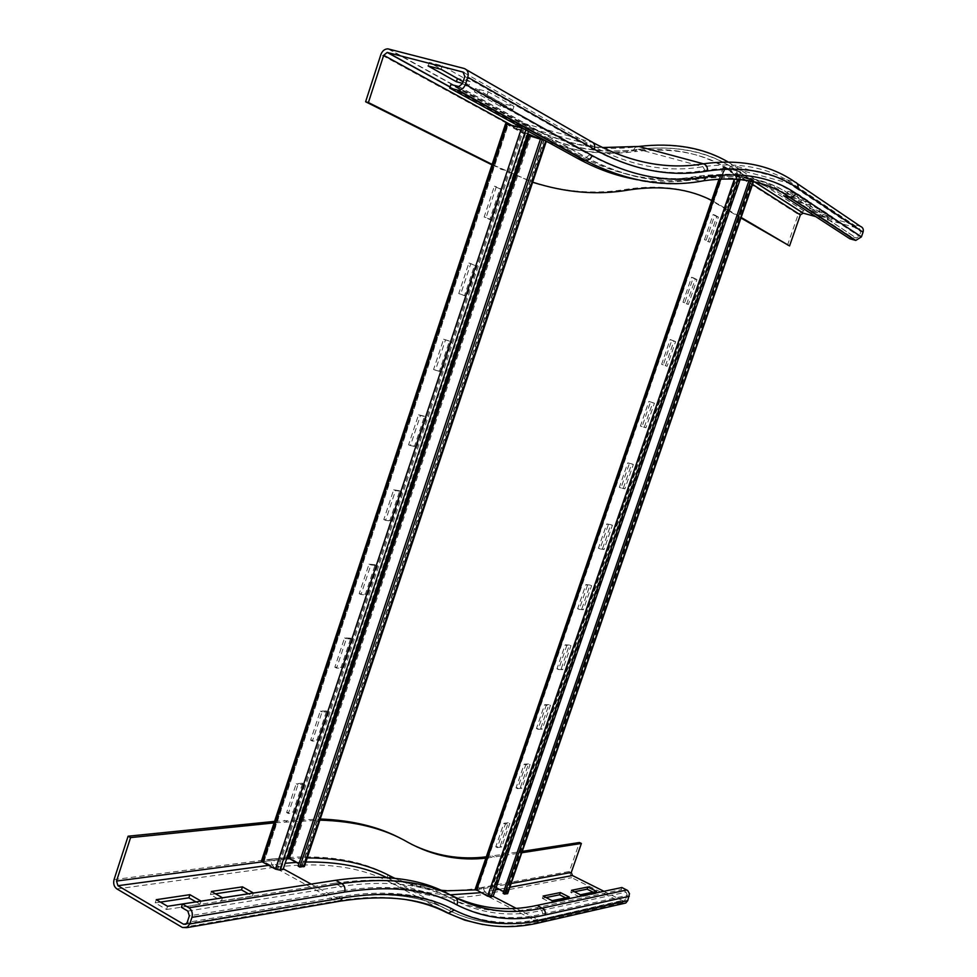 <?xml version="1.0" encoding="UTF-8"?>
<svg xmlns="http://www.w3.org/2000/svg" width="977" height="977" viewBox="0 0 977 977"><rect width="100%" height="100%" fill="white"/><g stroke="black" fill="none" stroke-linecap="round" stroke-linejoin="round"><path stroke-width="0.73" stroke-dasharray="4.88 3.66" d="M810.568 205.378L800.566 202.666L786.998 193.776L797.134 196.524L810.568 205.378L811.398 202.972L797.989 194.069L787.841 191.333L801.396 200.261L811.398 202.972M801.396 200.261L800.566 202.666M787.841 191.333L786.998 193.776M797.989 194.069L797.134 196.524M831.903 219.471L822.133 216.784L809.347 208.406L819.251 211.117L831.903 219.471L832.722 217.138L820.082 208.736L819.251 211.117M820.082 208.736L810.177 206.037L822.952 214.451L832.722 217.138M822.952 214.451L822.133 216.784M810.177 206.037L809.347 208.406M787.438 245.325L798.233 214.317L803.802 210.812L860.31 226.298M539.744 184.397C569.457 192.481 598.376 194.105 626.501 189.269C661.905 183.994 691.911 188.793 716.556 203.68L740.945 218.005M713.027 201.115L741.14 217.444M462.451 83.643L589.534 154.891L586.249 157.382L578.946 155.416C618.38 176.336 656.898 183.42 694.476 176.654C730.356 171.415 760.362 176.922 784.494 193.202L850.723 236.471L856.389 238.034L859.21 236.263L860.859 231.586L859.479 228.642L815.71 216.601M634.671 179.17C654.761 182.723 674.521 182.858 693.951 179.548C729.66 174.236 759.544 179.646 783.615 195.754M491.968 164.869L532.648 182.259M493.434 165.04L532.673 182.174M849.905 238.803L850.723 236.471M513.975 106.42L488.195 91.814L475.567 88.48L501.555 103.11L513.975 106.42L512.888 109.717L500.468 106.395L474.456 91.85L487.083 95.196L512.888 109.717M487.083 95.196L488.195 91.814M474.456 91.85L475.567 88.48M500.468 106.395L501.555 103.11M470.279 81.665L442.239 65.789L429.269 62.418L457.517 78.319L470.279 81.665L469.143 85.109L462.548 83.363M463.098 81.702L469.143 85.109M441.091 69.318L442.239 65.789M428.121 65.935L429.269 62.418M578.946 155.416L450.91 84.498M574.427 891.757L570.776 892.502L579.666 896.996L595.872 893.576L593.051 892.148M595.872 893.576L596.642 891.403M579.666 896.996L580.436 894.785M570.776 892.502L571.545 890.291M546.045 897.558L542.32 898.327L543.102 896.056M542.32 898.327L551.382 902.968L552.176 900.696M551.382 902.968L568.541 899.341L569.322 897.106M568.541 899.341L565.659 897.875M623.876 903.456L571.704 877.688L569.371 871.484L579.471 842.516M603.933 891.305L623.021 900.855L624.767 900.855L627.295 895.323L542.992 913.886C511.96 921.079 482.504 917.684 454.623 903.701C426.314 888.081 388.834 883.758 342.194 890.731L340.753 886.493L334.72 883.208C381.714 876.516 419.512 881.107 448.077 896.971C475.97 911.089 505.439 914.667 536.458 907.706L621.14 889.693L621.909 887.519M627.295 895.323L626.074 892.16L621.14 889.693M487.401 857.977L521.767 852.762M486.314 856.829L522.255 851.37M449.396 894.419L450.861 895.188M401.413 838.803L411.415 844.226M275.575 822.756L319.845 820.143M274.561 821.376L320.224 819.007M215.502 893.796L210.409 894.566L221.474 900.879L222.487 897.778M210.409 894.566L211.423 891.476M221.474 900.879L252.396 896.019L248.39 893.772M252.396 896.019L253.397 892.99M160.423 902.113L155.221 902.895L166.517 909.514L167.568 906.29M155.221 902.895L156.271 899.683M166.517 909.514L200.016 904.25L195.937 901.893M200.016 904.25L201.054 901.099M334.72 883.208L181.38 907.315M326.623 710.987L320.285 711.085L310.637 740.2L317.012 739.955L326.623 710.987L328.406 711.854L318.783 740.835L312.408 741.091L322.068 711.952L328.406 711.854M317.012 739.955L318.783 740.835M310.637 740.2L312.408 741.091M320.285 711.085L322.068 711.952M350.792 638.176L344.563 637.896L334.83 667.242L341.107 667.376L350.792 638.176L352.599 639.007L342.903 668.219L336.625 668.085L346.371 638.726L352.599 639.007M341.107 667.376L342.903 668.219M334.83 667.242L336.625 668.085M344.563 637.896L346.371 638.726M375.156 564.791L369.025 564.12L359.218 593.698L365.398 594.211L375.156 564.791L376.988 565.573L367.205 595.017L361.038 594.505L370.857 564.914L376.988 565.573M365.398 594.211L367.205 595.017M359.218 593.698L361.038 594.505M369.025 564.12L370.857 564.914M399.727 490.808L393.694 489.758L383.802 519.569L389.872 520.472L399.727 490.808L401.571 491.553L391.704 521.23L385.646 520.338L395.538 490.503L401.571 491.553M389.872 520.472L391.704 521.23M383.802 519.569L385.646 520.338M393.694 489.758L395.538 490.503M424.482 416.239L418.559 414.785L408.581 444.84L414.553 446.147L424.482 416.239L426.351 416.947L416.41 446.855L410.45 445.561L420.428 415.494L426.351 416.947M414.553 446.147L416.41 446.855M408.581 444.84L410.45 445.561M418.559 414.785L420.428 415.494M449.432 341.071L443.619 339.214L433.568 369.514L439.43 371.211L449.432 341.071L451.325 341.73L441.311 371.883L435.461 370.185L445.512 339.874L451.325 341.73M439.43 371.211L441.311 371.883M433.568 369.514L435.461 370.185M443.619 339.214L445.512 339.874M474.59 265.292L468.887 263.021L458.75 293.564L464.502 295.677L474.59 265.292L476.507 265.903L466.408 296.3L460.668 294.199L470.804 263.631L476.507 265.903M464.502 295.677L466.408 296.3M458.75 293.564L460.668 294.199M468.887 263.021L470.804 263.631M302.638 783.224L296.214 783.701L286.627 812.583L293.1 811.96L302.638 783.224L304.397 784.128L294.846 812.888L288.386 813.511L297.973 784.604L304.397 784.128M293.1 811.96L294.846 812.888M286.627 812.583L288.386 813.511M296.214 783.701L297.973 784.604M499.955 188.891L494.362 186.204L484.152 217.004L489.782 219.52L499.955 188.891L501.897 189.465L491.712 220.106L486.082 217.59L496.304 186.778L501.897 189.465M489.782 219.52L491.712 220.106M484.152 217.004L486.082 217.59M494.362 186.204L496.304 186.778M286.75 858.441L263.741 861.519L276.894 868.907L281.242 868.455L526.518 130.491L522.805 128.512L507.893 124.506L527.262 135.095M283.11 869.408L281.242 868.455M522.585 128.146L526.518 130.491M542.467 139.088L545.911 140.505L544.946 140.688L526.493 135.205L505.585 123.725M304.433 866.355L290.56 858.331L286.432 857.317L261.518 860.774M298.156 866.111L302.211 865.756L298.925 863.802M540.428 139.137L544.177 140.114L540.708 138.294M542.577 138.783L541.307 138.453M528.496 763.892L524.185 764.185L516.039 787.877L520.387 787.474L528.496 763.892L530.047 764.625L521.926 788.219L517.59 788.622L525.736 764.93L530.047 764.625M520.387 787.474L521.926 788.219M516.039 787.877L517.59 788.622M524.185 764.185L525.736 764.93M548.866 704.661L544.629 704.71L536.434 728.549L540.708 728.39L548.866 704.661L550.442 705.37L542.272 729.111L537.997 729.269L546.204 705.418L550.442 705.37M540.708 728.39L542.272 729.111M536.434 728.549L537.997 729.269M544.629 704.71L546.204 705.418M569.383 645.04L565.207 644.844L556.963 668.83L561.164 668.94L569.383 645.04L570.959 645.724L562.74 669.624L558.539 669.526L566.794 645.528L570.959 645.724M561.164 668.94L562.74 669.624M556.963 668.83L558.539 669.526M565.207 644.844L566.794 645.528M590.023 585.04L585.919 584.576L577.627 608.732L581.742 609.086L590.023 585.04L591.61 585.687L583.33 609.746L579.214 609.392L587.531 585.235L591.61 585.687M581.742 609.086L583.33 609.746M577.627 608.732L579.214 609.392M585.919 584.576L587.531 585.235M610.796 524.649L606.778 523.928L598.413 548.231L602.467 548.854L610.796 524.649L612.408 525.272L604.067 549.489L600.025 548.879L608.39 524.551L612.408 525.272M602.467 548.854L604.067 549.489M598.413 548.231L600.025 548.879M606.778 523.928L608.39 524.551M631.704 463.855L627.759 462.866L619.345 487.34L623.326 488.219L631.704 463.855L633.328 464.454L624.938 488.83L620.981 487.95L629.396 463.464L633.328 464.454M623.326 488.219L624.938 488.83M619.345 487.34L620.981 487.95M627.759 462.866L629.396 463.464M652.746 402.658L648.887 401.413L640.423 426.045L644.319 427.181L652.746 402.658L654.395 403.232L645.956 427.767L642.06 426.619L650.535 401.974L654.395 403.232M644.319 427.181L645.956 427.767M640.423 426.045L642.06 426.619M648.887 401.413L650.535 401.974M673.935 341.071L670.149 339.544L661.637 364.336L665.447 365.752L673.935 341.071L675.596 341.608L667.096 366.302L663.285 364.897L671.822 340.081L675.596 341.608M665.447 365.752L667.096 366.302M661.637 364.336L663.285 364.897M670.149 339.544L671.822 340.081M695.27 279.068L691.557 277.273L682.984 302.235L686.721 303.908L695.27 279.068L696.943 279.569L688.382 304.433L684.657 302.748L693.243 277.773L696.943 279.569M686.721 303.908L688.382 304.433M682.984 302.235L684.657 302.748M691.557 277.273L693.243 277.773M508.26 822.732L503.876 823.281L495.779 846.815L500.2 846.167L508.26 822.732L509.786 823.501L501.726 846.937L497.317 847.596L505.414 824.051L509.786 823.501M500.2 846.167L501.726 846.937M495.779 846.815L497.317 847.596M503.876 823.281L505.414 824.051M716.739 216.65L713.112 214.574L704.478 239.707L708.13 241.661L716.739 216.65L718.425 217.126L709.815 242.149L706.163 240.195L714.81 215.05L718.425 217.126M708.13 241.661L709.815 242.149M704.478 239.707L706.163 240.195M713.112 214.574L714.81 215.05M496.096 887.763L493.654 886.725L476.996 889.815L488.549 895.97L491.541 895.53L740.529 172.66L738.075 171.17L725.056 167.739L738.331 176.214L751.643 179.89L749.689 178.559L748.944 180.708M493.153 896.312L491.541 895.53M750.629 181.026L751.337 178.974L753.878 180.537L752.388 180.366L736.646 175.762L723.395 167.323L737.305 170.67L740.713 172.001L742.312 173.161L740.529 172.66M740.139 179.463L742.312 173.161M507.686 893.552L495.412 886.75L492.139 885.944L475.213 889.155M503.082 893.308L505.891 892.966L503.643 891.671M751.337 178.974L749.689 178.559M387.93 48.85L520.765 122.516L516.882 123.725L514.268 127.425C554.948 148.773 594.517 156.601 632.962 150.885C670.637 146.477 702.402 152.754 728.231 169.705L730.649 166.591L734.216 165.809L794.838 181.954L797.183 183.542M728.012 161.938L804.095 210.885M728.231 169.705L798.233 214.317M718.816 204.315L716.556 203.68M524.564 126.851L589.998 144.645L591.659 148.553C630.226 169.558 667.987 176.825 704.918 170.328C741.079 165.211 771.244 171.012 795.412 187.731L793.947 184.531L733.654 168.398L754.623 181.893M704.918 170.328L702.915 166.725L638.311 149.322C676.06 144.95 707.837 151.301 733.654 168.398L730.503 170.316L752.546 184.384M464.148 72.725L589.998 144.645C628.443 165.711 666.082 173.063 702.915 166.725C739.296 161.706 769.632 167.641 793.947 184.531L859.479 228.642M795.412 187.731L860.859 231.586M784.494 193.202L790.381 194.789L856.194 237.997M694.476 176.654L700.778 178.376C736.524 173.063 766.383 178.535 790.381 194.789L793.629 192.86L859.21 236.263M632.962 150.885L635.636 146.831M628.907 189.953L626.501 189.269M539.304 134.997C573.133 149.163 606.143 153.939 638.311 149.322L636.699 149.53L635.392 151.533C673.019 147.112 704.722 153.365 730.503 170.316M458.311 86.464L585.748 157.297C624.987 178.18 663.334 185.203 700.778 178.376L702.585 178.107L703.843 176.153C739.687 170.89 769.62 176.458 793.629 192.86M700.399 181.319L700.253 181.282C735.828 175.897 765.577 181.258 789.489 197.354M584.686 160.46C624.132 181.295 662.65 188.231 700.253 181.282L693.951 179.548M803.802 210.812L734.216 165.809C707.03 148.431 674.154 142.117 635.587 146.868C598.071 152.009 559.784 143.9 520.765 122.516L593.124 142.654M388.785 48.997L521.547 122.65C548.891 137.525 575.844 145.829 602.382 147.539M503.045 169.839L500.456 169.106M518.653 125.996L520.521 125.752L535.42 133.263M511.166 125.019L527.727 133.702M539.231 138.807L546.241 141.531M548.17 142.227L556.829 145.084M558.429 145.561C584.649 153.071 610.307 155.062 635.392 151.533M516.882 128.146L517.651 126.778M450.116 86.941L523.074 126.448M589.534 154.891C628.504 175.799 666.607 182.894 703.843 176.153M464.82 76.45L591.659 148.553M466.481 69.794L464.197 68.488M514.268 127.425L380.871 54.553M539.304 922.764L483.933 894.334L481.539 891.476L481.478 887.556L569.371 871.484M447.21 912.848L389.689 882.182C419.695 896.874 451.118 900.928 483.933 894.334L571.704 877.688M482.858 924.547C500.725 927.344 518.97 926.599 537.594 922.288L622.251 903.029M542.992 913.886L541.71 910.417L536.458 907.706M454.623 903.701L453.694 899.939C481.453 913.983 510.8 917.476 541.71 910.417L626.074 892.16M516.1 908.305L538.412 919.919L623.021 900.855M389.811 877.81L391.008 879.679L448.394 910.198C476.861 924.157 506.868 927.393 538.412 919.919L625.756 899.67M475.652 889.876L483.505 888.606L484.739 892.001L493.067 896.336M480.916 892.673L495.327 890.01M499.088 889.314L509.847 887.287M483.505 888.606L511.154 883.513M492.323 856.011L494.362 857.037M114.053 879.618L271.618 859.064C270.739 862.679 271.655 865.427 274.342 867.32C321.751 861.458 360.195 866.416 389.689 882.182C387.222 880.485 386.66 878.042 388.003 874.867C417.741 889.644 448.907 893.87 481.478 887.556M453.487 896.568L455.013 897.374M187.828 911.065L340.753 886.493C387.613 879.654 425.264 884.136 453.694 899.939L448.077 896.971M311.15 884.1L336.833 898.168C383.033 891 420.22 895.005 448.394 910.198L451.972 908.83C480.208 922.776 509.994 926.037 541.343 918.636M386.819 877.59L391.008 879.679C409.986 889.29 429.709 894.346 450.177 894.834M394.671 878.25C410.084 885.467 425.996 889.705 442.41 890.939M405.711 841.16L407.873 842.284M271.618 859.064C319.467 853.483 358.254 858.746 388.003 874.867M116.898 888.923L274.342 867.32L335.856 901.087C362.149 896.691 385.463 896.19 405.797 899.573M182.443 927.478L335.856 901.087L337.444 901.624M186.473 923.705L338.897 898.217L340.228 896.568C386.55 889.424 423.786 893.515 451.972 908.83M286.591 858.93L273.926 860.322L275.294 864.45L283.293 868.834M268.638 865.353L285.137 863.289M296.324 862.398L305.886 862.007M289.522 858.698L307.242 857.94M284.441 820.375L286.774 821.62M342.194 890.731L189.343 915.864M340.228 896.568L187.193 922.435M273.926 860.322L262.288 861.861M279.862 870.116L277.981 869.164L523.892 128.927L525.834 129.941M275.465 869.115L276.894 868.907L522.805 128.512L521.608 127.865M262.569 862.032L263.998 861.836L508.26 124.555L507.063 123.896M506.037 124.055L262.154 860.493L263.9 861.458L508.003 124.592L506.037 124.055M528.435 135.742L526.493 135.205L286.432 857.317L288.154 858.258M529.473 136.133L530.621 136.756L290.56 858.331L289.192 858.514M301.93 865.439L543.81 140.065L544.946 140.688L303.297 865.243L301.93 865.439M302.027 865.817L544.042 140.016M491.016 896.947L489.404 896.165L738.93 171.5L740.713 172.001L738.209 179.28M487.584 896.153L488.549 895.97L738.075 171.17L737.305 170.67L734.435 179.011M476.3 890.279L477.277 890.096L725.423 167.775L724.653 167.287L720.635 178.962M723.395 167.323L475.555 888.972L477.094 889.766L725.105 167.788L723.395 167.323M493.654 886.725L738.331 176.214L736.646 175.762L492.139 885.944L493.654 886.725M739.907 177.008L495.412 886.75L494.472 886.921L739.149 176.532L739.907 177.008M505.622 892.685L751.643 179.89L752.388 180.366L506.55 892.502L505.622 892.685M753.585 180.293L753.157 181.551M505.793 893.015L751.948 179.878M450.067 87.075L520.118 125.679C559.906 147.038 598.767 154.989 636.699 149.53C674.777 144.938 707.03 151.215 733.495 168.362L754.464 181.856M458.848 86.538L586.249 157.382C626.11 178.254 664.885 185.166 702.585 178.107C737.989 173.051 767.336 178.632 790.601 194.838L856.389 238.034M185.74 924.279L338.897 898.217C384.853 891.207 421.575 895.274 449.09 910.442C478.18 924.413 508.577 927.576 540.281 919.919L624.767 900.855M263.741 861.519L507.893 124.506M302.211 865.756L544.177 140.114M719.072 179.047L723.175 167.116M476.996 889.815L725.056 167.739M753.499 181.637L753.878 180.537M505.891 892.966L752.021 179.939"/><path stroke-width="1.47" d="M797.183 183.542L860.31 226.298C862.874 227.311 863.79 229.277 863.057 232.196L861.409 236.874L855.791 240.427L849.905 238.803L783.615 195.754L789.489 197.354L855.376 240.33M740.945 218.005L789.55 245.923L741.14 217.444M815.71 216.601L803.143 213.157L800.358 214.903L789.55 245.923M532.673 182.174C565.695 192.799 597.777 195.388 628.907 189.953C661.514 184.983 689.554 188.708 713.027 201.115M532.648 182.259L539.744 184.397M577.883 158.567L449.738 88.089L458.237 90.214L585.699 160.619C626.379 181.429 665.764 188.134 703.855 180.745L706.383 176.849C669.196 183.615 631.154 176.544 592.27 155.636L590.132 158.933L586.859 160.57L577.883 158.567C596.959 168.936 615.889 175.811 634.671 179.17M462.548 83.363L456.393 81.75L428.121 65.935L441.091 69.318L463.098 81.702M456.393 81.75L457.444 78.526M493.434 165.04L368.402 102.536L383.692 55.286L387.21 52.44L463.025 72.078L464.82 76.45L462.451 83.643L458.848 86.538L450.91 84.498L449.738 88.089M458.237 90.214C461.559 90.067 463.965 88.138 465.431 84.437L467.788 77.232C468.862 72.762 467.665 69.856 464.197 68.488L387.93 48.85C384.682 48.935 382.325 50.828 380.871 54.553L365.606 101.767L491.968 164.869M368.402 102.536L365.606 101.767M587.849 886.994L596.642 891.403L580.436 894.785L571.545 890.291L587.849 886.994L587.092 889.155L574.427 891.757M593.051 892.148L587.092 889.155M543.102 896.056L560.371 892.563L569.322 897.106L552.176 900.696L543.102 896.056M565.659 897.875L559.589 894.785L546.045 897.558M559.589 894.785L560.371 892.563M450.861 895.188C478.168 908.671 506.978 912.054 537.289 905.337L621.909 887.519L627.686 890.523L629.481 893.686L627.735 900.66L625.768 903.029L623.876 903.456M521.767 852.762L581.388 843.456L571.289 872.437L572.449 875.539L603.933 891.305M522.255 851.37L579.471 842.516L581.388 843.456M411.415 844.226C435.241 855.852 460.216 860.053 486.314 856.829M319.845 820.143C354.895 821.12 384.23 828.496 407.873 842.284C433.006 856.084 459.52 861.311 487.401 857.977M274.561 821.376L128.097 836.202L114.053 879.618C113.1 883.684 114.04 886.786 116.898 888.923L182.443 927.478L186.9 927.625L189.782 923.949L191.944 917.366L344.625 892.05C345.516 888.349 344.563 885.516 341.742 883.574L335.697 880.289C382.862 873.682 420.769 878.396 449.396 894.419L453.487 896.568M320.224 819.007C352.074 820.228 379.137 826.823 401.413 838.803M222.487 897.778L211.423 891.476L242.467 886.847L253.397 892.99L222.487 897.778M248.39 893.772L241.478 889.864L215.502 893.796M241.478 889.864L242.467 886.847M167.568 906.29L156.271 899.683L189.892 894.676L201.054 901.099L167.568 906.29M195.937 901.893L188.866 897.814L160.423 902.113M188.866 897.814L189.892 894.676M191.944 917.366C192.933 913.202 191.919 910.002 188.915 907.78L182.455 904.03L181.38 907.315L187.828 911.065L189.343 915.864L187.193 922.435L185.74 924.279L183.529 924.205L117.936 885.712L116.519 881.059L130.576 837.607L275.575 822.756M335.697 880.289L182.455 904.03M128.097 836.202L130.576 837.607M522.585 128.146L505.585 123.725L261.518 860.774L262.569 862.032L275.465 869.115L279.862 870.116L283.11 869.408L528.484 131.394M298.925 863.802L289.192 858.514L286.75 858.441M527.262 135.095L540.428 139.137M541.307 138.453L540.708 138.294L298.156 866.111L299.792 867.075L304.433 866.355M299.792 867.075L542.467 139.088M719.072 179.047L475.213 889.155L487.584 896.153L491.016 896.947L493.153 896.312L740.139 179.463M503.643 891.671L496.096 887.763M748.944 180.708L503.082 893.308L504.523 894.114L507.686 893.552M504.523 894.114L750.629 181.026M635.636 146.831L638.799 146.452L703.452 163.806C739.992 158.86 770.45 164.905 794.838 181.954C797.598 183.029 798.575 185.166 797.782 188.366L863.057 232.196M754.623 181.893L803.289 213.194M752.546 184.384L800.358 214.903M706.383 176.849C742.166 171.561 772.038 177.106 795.999 193.495L793.068 196.914L789.489 197.354M795.999 193.495L861.409 236.874M593.124 142.654C630.666 162.841 667.438 169.888 703.452 163.806C706.456 164.991 707.8 167.385 707.458 171.012C743.558 165.87 773.674 171.647 797.782 188.366M602.382 147.539L638.799 146.452C673.58 142.41 703.318 147.576 728.012 161.938M855.791 240.427L789.941 197.452C767.482 181.429 738.795 175.86 703.855 180.745L700.399 181.319M466.481 69.794L591.061 141.482C594.248 142.764 595.359 145.365 594.395 149.298C632.888 170.303 670.576 177.533 707.458 171.012M535.42 133.263L539.304 134.997M527.727 133.702L539.231 138.807M546.241 141.531L548.17 142.227M556.829 145.084L558.429 145.561M517.651 126.778L518.653 125.996M523.074 126.448L524.564 126.851M584.686 160.46L457.126 90.055M592.27 155.636L465.431 84.437M594.395 149.298L467.788 77.232M463.025 72.078L464.148 72.725M383.692 55.286L511.166 125.019M387.649 52.514L450.116 86.941M337.444 901.624L339.996 901.173L342.658 897.9C388.907 890.694 426.106 894.737 454.232 910.027C482.406 923.937 512.143 927.173 543.444 919.723L541.343 922.3L539.304 922.764M543.444 919.723L627.735 900.66M537.289 905.337L544.201 909.465L545.337 912.115L545.093 914.973L629.273 896.3M188.915 907.78L341.742 883.574C388.761 876.821 426.522 881.425 455.013 897.374C482.601 911.443 511.777 914.997 542.54 908.048L626.843 889.974M493.067 896.336L516.1 908.305M495.327 890.01L499.088 889.314M509.847 887.287L572.449 875.539M511.154 883.513L571.289 872.437M447.21 912.848L464.759 920.151L482.858 924.547M454.232 910.027L448.48 913.251L447.063 912.774C434.912 906.509 421.16 902.101 405.797 899.573M455.013 897.374C457.59 899.121 458.213 901.624 456.882 904.885C484.702 918.844 514.11 922.203 545.093 914.973M450.177 894.834L480.916 892.673M307.242 857.94C340.008 858.001 367.645 864.022 390.165 876.015L394.671 878.25M442.41 890.939L475.652 889.876M390.165 876.015L389.811 877.81M344.625 892.05C391.203 885.015 428.622 889.302 456.882 904.885M283.293 868.834L311.15 884.1M285.137 863.289L296.324 862.398M305.886 862.007C337.627 861.604 364.604 866.794 386.819 877.59M286.591 858.93L289.522 858.698M189.782 923.949L342.658 897.9M186.473 923.705L183.529 924.205M268.638 865.353L117.936 885.712M262.288 861.861L116.519 881.059M525.834 129.941L279.862 870.116M521.608 127.865L275.465 869.115M507.063 123.896L262.569 862.032M288.154 858.258L528.435 135.742M289.192 858.514L529.473 136.133M545.777 140.908L303.652 866.782M738.209 179.28L491.016 896.947M734.435 179.011L487.584 896.153M720.635 178.962L476.3 890.279M753.157 181.551L507.234 893.808M754.464 181.856L803.143 213.157M387.21 52.44L450.067 87.075M186.9 927.625L339.996 901.173C385.536 894.248 421.698 898.266 448.48 913.251C478.351 927.222 509.31 930.238 541.343 922.3L625.768 903.029M304.384 866.501L546.338 141.213M507.661 893.625L753.499 181.637"/></g></svg>
